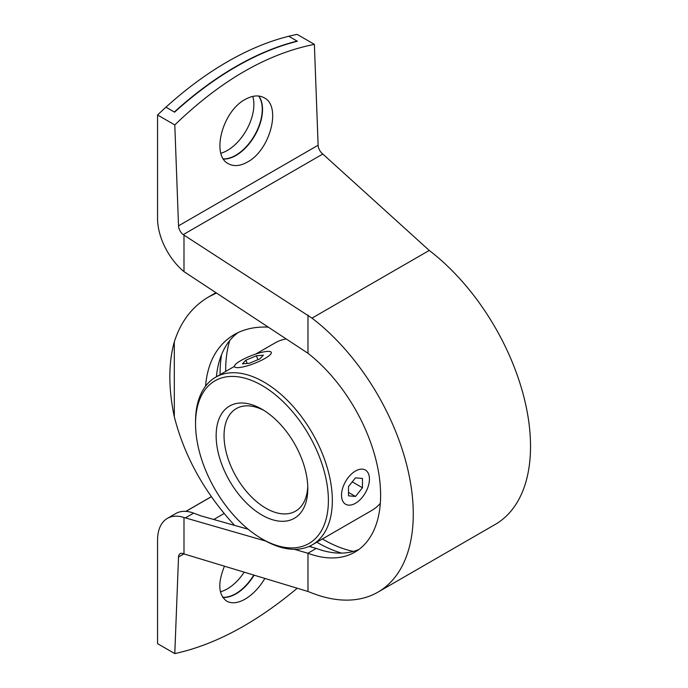 <?xml version="1.0" encoding="UTF-8"?>
<svg xmlns="http://www.w3.org/2000/svg" width="688" height="688" viewBox="0 0 688 688"><rect width="100%" height="100%" fill="white"/><g stroke="black" fill="none" stroke-linecap="round" stroke-linejoin="round"><path stroke-width="1.03" d="M216.436 293.019L208.722 296.872C192.236 306.573 180.763 321.571 174.313 341.859A169.764 98.014 -120 0 0 174.313 416.773L174.313 341.859M174.313 416.773C184.375 456.299 204.456 492.496 234.539 525.357M268.294 327.153C255.386 326.508 244.008 328.993 234.178 334.609C217.141 344.886 207.604 362.077 205.549 386.183M222.654 597.253A37.505 21.655 120 0 0 253.777 575.073M223.368 158.885A37.505 21.655 120 0 0 254.878 134.788A37.505 21.655 120 0 0 258.645 96.01M297.147 41.332L297.147 41.099A316.334 182.638 120 0 0 174.313 112.024L165.937 107.182A316.334 182.638 120 0 0 157.561 114.991L157.561 218.569A47.377 27.357 -120 0 0 183.988 271.631L307.983 353.279A124.365 71.801 60 0 1 376.551 462.345A124.365 71.801 60 0 1 354.853 552.137A124.365 71.801 60 0 1 307.983 553.264L307.983 591.482L183.988 553.935L183.988 517.514A47.377 27.357 -120 0 0 167.373 518.382A47.377 27.357 -120 0 0 157.561 540.071L157.561 643.65L174.795 653.6L178.527 557.013L183.911 553.909M216.393 376.783A124.365 71.801 60 0 1 238.237 332.493M220.865 153.261A37.505 21.655 120 0 0 246.502 129.955A37.505 21.655 120 0 0 252.763 96.397M220.401 591.792A37.505 21.655 120 0 0 244.188 572.167M297.147 41.099L288.771 36.266A316.334 182.638 120 0 0 165.937 107.182L174.589 112.178A316.334 182.638 -60 0 1 297.422 41.263L288.771 36.266A316.334 182.638 120 0 1 297.147 34.4L314.382 44.35C267.211 53.741 220.676 80.608 174.795 124.941L157.561 114.991M185.949 511.382L211.345 496.719M263.986 410.469A59.22 34.194 -120 0 0 236.311 408.595A59.22 34.194 -120 0 0 227.229 456.049A59.22 34.194 -120 0 0 265.921 508.234A59.22 34.194 -120 0 0 295.53 511.167A59.22 34.194 -120 0 0 307.751 486.261M263.943 539.994L261.965 538.859A93.938 54.232 -120 0 0 328.391 500.511A93.938 54.232 -120 0 0 261.965 385.461A93.938 54.232 -120 0 0 195.547 423.817A93.938 54.232 -120 0 0 261.965 538.859L263.943 540.003A96.724 55.848 -120 0 0 263.943 540.003A96.724 55.848 -120 0 0 312.309 544.793L371.744 510.47A96.724 55.848 -120 0 0 380.318 503.341M286.208 338.952A96.724 55.848 -120 0 0 275.019 342.934L255.764 354.053M312.309 544.793A96.724 55.848 -120 0 0 312.309 433.096A96.724 55.848 -120 0 0 215.576 377.256A96.724 55.848 -120 0 0 195.547 421.538L195.547 423.817M310.03 545.988A148.049 85.475 -120 0 0 311.879 547.201M316.824 542.178A138.176 79.782 -120 0 0 317.804 542.755A138.176 79.782 -120 0 0 341.652 553.109M221.631 354.492A138.176 79.782 -120 0 0 220.1 374.642M322.405 538.953A138.176 79.782 -120 0 0 323.386 539.53A138.176 79.782 -120 0 0 353.417 551.406M229.697 340.586A138.176 79.782 -120 0 0 225.681 371.425M261.965 515.071A64.801 37.419 -120 0 0 307.794 488.618A64.801 37.419 -120 0 0 261.973 409.248A64.801 37.419 -120 0 0 216.144 435.702A64.801 37.419 -120 0 0 261.965 515.071M355.49 503.263A19.737 11.395 -60 0 1 345.617 504.235A19.737 11.395 -60 0 1 345.617 481.445A19.737 11.395 -60 0 1 365.362 470.05A19.737 11.395 -60 0 1 368.381 485.866A19.737 11.395 -60 0 1 355.49 503.263M355.49 477.842L348.506 486.519L348.506 495.824L355.49 496.452L362.464 487.766L362.464 478.461L355.49 477.842M352.247 481.867L362.464 487.766M348.506 492.419L355.49 496.452M264.983 358.439A19.737 4.171 158.8 0 1 245.917 366.214A19.737 4.171 158.8 0 1 234.496 366.652A19.737 4.171 158.8 0 1 251.387 355.627A19.737 4.171 158.8 0 1 271.296 352.376A19.737 4.171 158.8 0 1 264.983 358.439M245.917 360.142L242.425 363.857L249.409 363.23L259.875 358.895L263.366 355.171L256.383 355.799L245.917 360.142L247.19 363.427M257.905 359.712L256.383 355.799M200.079 515.63L248.153 529.21M183.988 517.514L185.382 517.892L193.629 513.128A47.377 27.357 -120 0 0 175.75 513.549L167.373 518.382M193.629 513.128L200.079 515.536M358.904 549.471A124.365 71.801 60 0 1 316.755 548.577L309.093 546.41M297.25 588.231C255.489 623.13 214.673 644.923 174.795 653.6M264.88 578.427C259.342 587.672 252.763 594.561 245.134 599.119C237.867 603.187 231.727 603.866 226.722 601.174C218.337 594.862 217.58 583.2 224.46 566.19M254.096 575.168A37.505 21.655 -60 0 1 236.01 593.847A37.505 21.655 -60 0 1 222.749 597.399M183.988 553.935L183.214 553.634A7.895 4.558 -120 0 0 180.161 553.677A7.895 4.558 -120 0 0 178.527 557.013M245.134 99.468C252.419 95.408 258.783 94.849 264.226 97.808C281.676 106.184 270.186 150.182 247.456 162.05C240.172 166.118 233.808 166.668 228.364 163.718C210.924 155.342 222.405 111.344 245.134 99.468M258.817 96.036A37.505 21.655 -60 0 1 259.049 126.678A37.505 21.655 -60 0 1 236.01 155.445A37.505 21.655 -60 0 1 223.471 159.04M174.795 124.941L178.527 225.836A7.895 4.558 -120 0 0 183.214 234.625L322.801 154.035A7.895 4.558 -120 0 1 318.114 145.245L314.382 44.35M183.214 234.625L311.999 318.131A170.555 98.47 60 0 1 407.442 467.917A170.555 98.47 60 0 1 377.953 592.136L495.205 524.445A170.555 98.47 -120 0 0 524.695 400.227A170.555 98.47 -120 0 0 429.252 250.441L322.801 154.035M377.953 592.136A170.555 98.47 60 0 1 311.999 593.047L307.983 591.482M183.988 235.21L183.988 271.631M307.983 315.061L307.983 353.279M307.983 553.264L294.326 549.316M265.989 541.146L185.382 517.892M213.753 519.492L224.125 513.506M178.527 225.836L318.114 145.245M311.999 318.131L429.252 250.441M307.906 553.238L316.239 548.431M211.311 496.667L185.837 511.373M215.955 292.701L208.722 296.872M215.576 377.256L234.436 366.369"/></g></svg>
